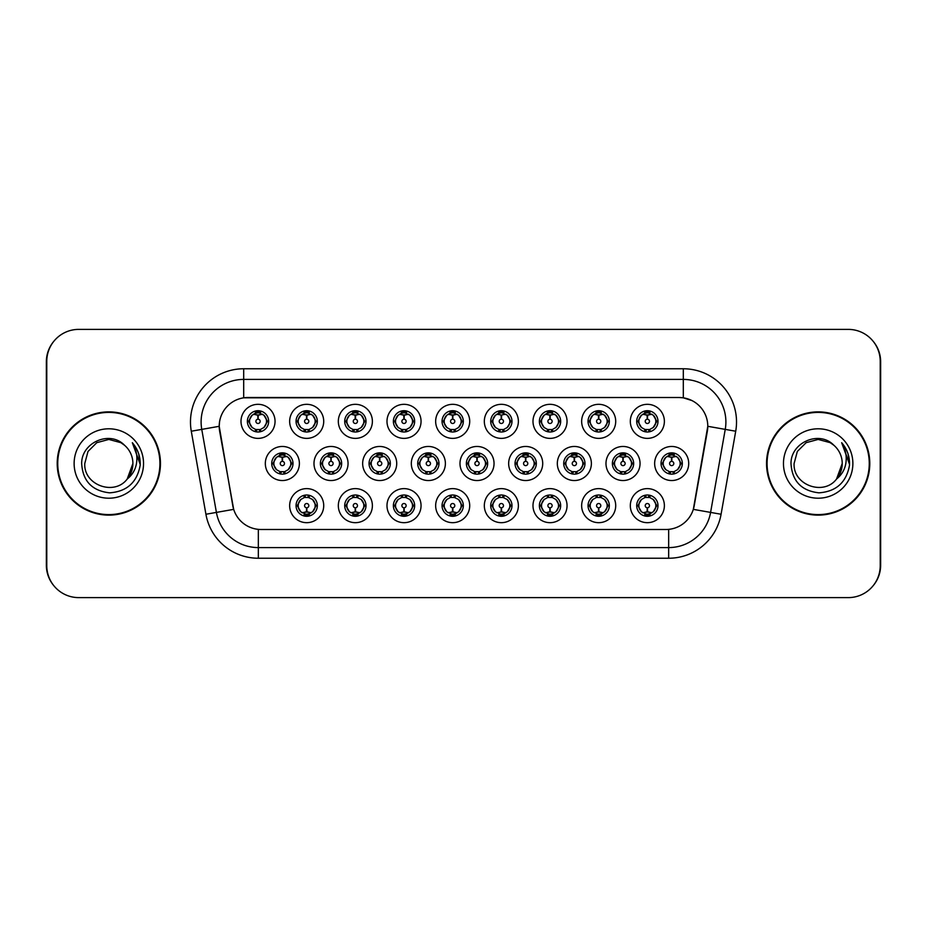 <?xml version="1.0" encoding="UTF-8"?>
<svg xmlns="http://www.w3.org/2000/svg" width="927" height="927" viewBox="0 0 927 927"><rect width="100%" height="100%" fill="white"/><g stroke="black" fill="none" stroke-linecap="round" stroke-linejoin="round"><path stroke-width="1.39" d="M323.72 505.655A17.034 17.034 0 0 1 306.686 522.677A17.034 17.034 0 0 1 289.653 505.655A17.034 17.034 0 0 1 306.686 488.622A17.034 17.034 0 0 1 323.72 505.655M296.049 505.655A10.649 10.649 0 0 0 306.686 516.293A10.649 10.649 0 0 0 317.335 505.655A10.649 10.649 0 0 0 306.686 495.006A10.649 10.649 0 0 0 296.049 505.655L297.196 505.655L300.823 511.831A8.517 8.517 0 0 1 300.823 499.479L297.196 505.655M469.711 505.655A17.034 17.034 0 0 1 452.689 522.677A17.034 17.034 0 0 1 435.655 505.655A17.034 17.034 0 0 1 452.689 488.622A17.034 17.034 0 0 1 469.711 505.655M442.04 505.655A10.649 10.649 0 0 0 452.689 516.293A10.649 10.649 0 0 0 463.326 505.655A10.649 10.649 0 0 0 452.689 495.006A10.649 10.649 0 0 0 442.04 505.655L443.199 505.655L446.826 511.831A8.517 8.517 0 0 1 446.826 499.479L443.199 505.655M518.378 505.655A17.034 17.034 0 0 1 501.356 522.677A17.034 17.034 0 0 1 484.323 505.655A17.034 17.034 0 0 1 501.356 488.622A17.034 17.034 0 0 1 518.378 505.655M490.707 505.655A10.649 10.649 0 0 0 501.356 516.293A10.649 10.649 0 0 0 511.994 505.655A10.649 10.649 0 0 0 501.356 495.006A10.649 10.649 0 0 0 490.707 505.655L491.855 505.655L495.493 511.831A8.517 8.517 0 0 1 495.493 499.479L491.855 505.655M567.046 505.655A17.034 17.034 0 0 1 550.012 522.677A17.034 17.034 0 0 1 532.99 505.655A17.034 17.034 0 0 1 550.012 488.622A17.034 17.034 0 0 1 567.046 505.655M539.375 505.655A10.649 10.649 0 0 0 550.012 516.293A10.649 10.649 0 0 0 560.661 505.655A10.649 10.649 0 0 0 550.012 495.006A10.649 10.649 0 0 0 539.375 505.655L540.522 505.655L544.149 511.831A8.517 8.517 0 0 1 544.149 499.479L540.522 505.655M421.055 505.655A17.034 17.034 0 0 1 404.021 522.677A17.034 17.034 0 0 1 386.988 505.655A17.034 17.034 0 0 1 404.021 488.622A17.034 17.034 0 0 1 421.055 505.655M393.372 505.655A10.649 10.649 0 0 0 404.021 516.293A10.649 10.649 0 0 0 414.659 505.655A10.649 10.649 0 0 0 404.021 495.006A10.649 10.649 0 0 0 393.372 505.655L394.531 505.655L398.158 511.831A8.517 8.517 0 0 1 398.158 499.479L394.531 505.655M372.387 505.655A17.034 17.034 0 0 1 355.354 522.677A17.034 17.034 0 0 1 338.32 505.655A17.034 17.034 0 0 1 355.354 488.622A17.034 17.034 0 0 1 372.387 505.655M344.705 505.655A10.649 10.649 0 0 0 355.354 516.293A10.649 10.649 0 0 0 366.003 505.655A10.649 10.649 0 0 0 355.354 495.006A10.649 10.649 0 0 0 344.705 505.655L345.864 505.655L349.491 511.831A8.517 8.517 0 0 1 349.491 499.479L345.864 505.655M615.713 505.655A17.034 17.034 0 0 1 598.68 522.677A17.034 17.034 0 0 1 581.646 505.655A17.034 17.034 0 0 1 598.68 488.622A17.034 17.034 0 0 1 615.713 505.655M588.042 505.655A10.649 10.649 0 0 0 598.68 516.293A10.649 10.649 0 0 0 609.329 505.655A10.649 10.649 0 0 0 598.68 495.006A10.649 10.649 0 0 0 588.042 505.655L589.19 505.655L592.817 511.831A8.517 8.517 0 0 1 592.817 499.479L589.19 505.655M664.381 505.655A17.034 17.034 0 0 1 647.347 522.677A17.034 17.034 0 0 1 630.314 505.655A17.034 17.034 0 0 1 647.347 488.622A17.034 17.034 0 0 1 664.381 505.655M636.698 505.655A10.649 10.649 0 0 0 647.347 516.293A10.649 10.649 0 0 0 657.996 505.655A10.649 10.649 0 0 0 647.347 495.006A10.649 10.649 0 0 0 636.698 505.655L637.857 505.655L641.484 511.831A8.517 8.517 0 0 1 641.484 499.479L637.857 505.655M299.386 463.5A17.034 17.034 0 0 1 282.353 480.534A17.034 17.034 0 0 1 265.319 463.5A17.034 17.034 0 0 1 282.353 446.466A17.034 17.034 0 0 1 299.386 463.5M271.715 463.5A10.649 10.649 0 0 0 282.353 474.149A10.649 10.649 0 0 0 293.002 463.5A10.649 10.649 0 0 0 282.353 452.851A10.649 10.649 0 0 0 271.715 463.5L272.862 463.512L276.489 469.676A8.517 8.517 0 0 1 276.501 457.312L272.862 463.512M348.054 463.5A17.034 17.034 0 0 1 331.02 480.534A17.034 17.034 0 0 1 313.986 463.5A17.034 17.034 0 0 1 331.02 446.466A17.034 17.034 0 0 1 348.054 463.5M320.371 463.5A10.649 10.649 0 0 0 331.02 474.149A10.649 10.649 0 0 0 341.669 463.5A10.649 10.649 0 0 0 331.02 452.851A10.649 10.649 0 0 0 320.371 463.5L321.53 463.512L325.157 469.676A8.517 8.517 0 0 1 325.168 457.312L321.53 463.512M494.045 463.5A17.034 17.034 0 0 1 477.023 480.534A17.034 17.034 0 0 1 459.989 463.5A17.034 17.034 0 0 1 477.023 446.466A17.034 17.034 0 0 1 494.045 463.5M466.374 463.5A10.649 10.649 0 0 0 477.023 474.149A10.649 10.649 0 0 0 487.66 463.5A10.649 10.649 0 0 0 477.023 452.851A10.649 10.649 0 0 0 466.374 463.5L467.532 463.512L471.159 469.676A8.517 8.517 0 0 1 471.171 457.312L467.532 463.512M396.721 463.5A17.034 17.034 0 0 1 379.688 480.534A17.034 17.034 0 0 1 362.654 463.5A17.034 17.034 0 0 1 379.688 446.466A17.034 17.034 0 0 1 396.721 463.5M369.039 463.5A10.649 10.649 0 0 0 379.688 474.149A10.649 10.649 0 0 0 390.337 463.5A10.649 10.649 0 0 0 379.688 452.851A10.649 10.649 0 0 0 369.039 463.5L370.197 463.512L373.824 469.676A8.517 8.517 0 0 1 373.836 457.312L370.197 463.512M445.389 463.5A17.034 17.034 0 0 1 428.355 480.534A17.034 17.034 0 0 1 411.321 463.5A17.034 17.034 0 0 1 428.355 446.466A17.034 17.034 0 0 1 445.389 463.5M417.706 463.5A10.649 10.649 0 0 0 428.355 474.149A10.649 10.649 0 0 0 438.992 463.5A10.649 10.649 0 0 0 428.355 452.851A10.649 10.649 0 0 0 417.706 463.5L418.865 463.512L422.492 469.676A8.517 8.517 0 0 1 422.503 457.312L418.865 463.512M640.047 463.5A17.034 17.034 0 0 1 623.014 480.534A17.034 17.034 0 0 1 605.98 463.5A17.034 17.034 0 0 1 623.014 446.466A17.034 17.034 0 0 1 640.047 463.5M612.376 463.5A10.649 10.649 0 0 0 623.014 474.149A10.649 10.649 0 0 0 633.662 463.5A10.649 10.649 0 0 0 623.014 452.851A10.649 10.649 0 0 0 612.376 463.5L613.523 463.512L617.15 469.676A8.517 8.517 0 0 1 617.162 457.312L613.523 463.512M591.38 463.5A17.034 17.034 0 0 1 574.346 480.534A17.034 17.034 0 0 1 557.324 463.5A17.034 17.034 0 0 1 574.346 446.466A17.034 17.034 0 0 1 591.38 463.5M563.709 463.5A10.649 10.649 0 0 0 574.346 474.149A10.649 10.649 0 0 0 584.995 463.5A10.649 10.649 0 0 0 574.346 452.851A10.649 10.649 0 0 0 563.709 463.5L564.856 463.512L568.483 469.676A8.517 8.517 0 0 1 568.494 457.312L564.856 463.512M542.712 463.5A17.034 17.034 0 0 1 525.679 480.534A17.034 17.034 0 0 1 508.656 463.5A17.034 17.034 0 0 1 525.679 446.466A17.034 17.034 0 0 1 542.712 463.5M515.041 463.5A10.649 10.649 0 0 0 525.679 474.149A10.649 10.649 0 0 0 536.327 463.5A10.649 10.649 0 0 0 525.679 452.851A10.649 10.649 0 0 0 515.041 463.5L516.188 463.512L519.827 469.676A8.517 8.517 0 0 1 519.838 457.312L516.188 463.512M688.715 463.5A17.034 17.034 0 0 1 671.681 480.534A17.034 17.034 0 0 1 654.647 463.5A17.034 17.034 0 0 1 671.681 446.466A17.034 17.034 0 0 1 688.715 463.5M661.032 463.5A10.649 10.649 0 0 0 671.681 474.149A10.649 10.649 0 0 0 682.33 463.5A10.649 10.649 0 0 0 671.681 452.851A10.649 10.649 0 0 0 661.032 463.5L662.191 463.512L665.818 469.676A8.517 8.517 0 0 1 665.829 457.312L662.191 463.512M615.713 421.345A17.034 17.034 0 0 1 598.68 438.378A17.034 17.034 0 0 1 581.646 421.345A17.034 17.034 0 0 1 598.68 404.323A17.034 17.034 0 0 1 615.713 421.345M588.042 421.345A10.649 10.649 0 0 0 598.68 431.994A10.649 10.649 0 0 0 609.329 421.345A10.649 10.649 0 0 0 598.68 410.707A10.649 10.649 0 0 0 588.042 421.345L589.19 421.368L592.817 427.521A8.517 8.517 0 0 1 592.828 415.157L589.19 421.368M567.046 421.345A17.034 17.034 0 0 1 550.012 438.378A17.034 17.034 0 0 1 532.99 421.345A17.034 17.034 0 0 1 550.012 404.323A17.034 17.034 0 0 1 567.046 421.345M539.375 421.345A10.649 10.649 0 0 0 550.012 431.994A10.649 10.649 0 0 0 560.661 421.345A10.649 10.649 0 0 0 550.012 410.707A10.649 10.649 0 0 0 539.375 421.345L540.522 421.368L544.149 427.521A8.517 8.517 0 0 1 544.172 415.157L540.522 421.368M518.378 421.345A17.034 17.034 0 0 1 501.356 438.378A17.034 17.034 0 0 1 484.323 421.345A17.034 17.034 0 0 1 501.356 404.323A17.034 17.034 0 0 1 518.378 421.345M490.707 421.345A10.649 10.649 0 0 0 501.356 431.994A10.649 10.649 0 0 0 511.994 421.345A10.649 10.649 0 0 0 501.356 410.707A10.649 10.649 0 0 0 490.707 421.345L491.855 421.368L495.493 427.521A8.517 8.517 0 0 1 495.505 415.157L491.855 421.368M469.711 421.345A17.034 17.034 0 0 1 452.689 438.378A17.034 17.034 0 0 1 435.655 421.345A17.034 17.034 0 0 1 452.689 404.323A17.034 17.034 0 0 1 469.711 421.345M442.04 421.345A10.649 10.649 0 0 0 452.689 431.994A10.649 10.649 0 0 0 463.326 421.345A10.649 10.649 0 0 0 452.689 410.707A10.649 10.649 0 0 0 442.04 421.345L443.199 421.368L446.826 427.521A8.517 8.517 0 0 1 446.837 415.157L443.199 421.368M421.055 421.345A17.034 17.034 0 0 1 404.021 438.378A17.034 17.034 0 0 1 386.988 421.345A17.034 17.034 0 0 1 404.021 404.323A17.034 17.034 0 0 1 421.055 421.345M393.372 421.345A10.649 10.649 0 0 0 404.021 431.994A10.649 10.649 0 0 0 414.659 421.345A10.649 10.649 0 0 0 404.021 410.707A10.649 10.649 0 0 0 393.372 421.345L394.531 421.368L398.158 427.521A8.517 8.517 0 0 1 398.17 415.157L394.531 421.368M372.387 421.345A17.034 17.034 0 0 1 355.354 438.378A17.034 17.034 0 0 1 338.32 421.345A17.034 17.034 0 0 1 355.354 404.323A17.034 17.034 0 0 1 372.387 421.345M344.705 421.345A10.649 10.649 0 0 0 355.354 431.994A10.649 10.649 0 0 0 366.003 421.345A10.649 10.649 0 0 0 355.354 410.707A10.649 10.649 0 0 0 344.705 421.345L345.864 421.368L349.491 427.521A8.517 8.517 0 0 1 349.502 415.157L345.864 421.368M323.72 421.345A17.034 17.034 0 0 1 306.686 438.378A17.034 17.034 0 0 1 289.653 421.345A17.034 17.034 0 0 1 306.686 404.323A17.034 17.034 0 0 1 323.72 421.345M296.049 421.345A10.649 10.649 0 0 0 306.686 431.994A10.649 10.649 0 0 0 317.335 421.345A10.649 10.649 0 0 0 306.686 410.707A10.649 10.649 0 0 0 296.049 421.345L297.196 421.368L300.823 427.521A8.517 8.517 0 0 1 300.835 415.157L297.196 421.368M275.052 421.345A17.034 17.034 0 0 1 258.019 438.378A17.034 17.034 0 0 1 240.997 421.345A17.034 17.034 0 0 1 258.019 404.323A17.034 17.034 0 0 1 275.052 421.345M247.382 421.345A10.649 10.649 0 0 0 258.019 431.994A10.649 10.649 0 0 0 268.668 421.345A10.649 10.649 0 0 0 258.019 410.707A10.649 10.649 0 0 0 247.382 421.345L248.529 421.368L252.156 427.521A8.517 8.517 0 0 1 252.167 415.157L248.529 421.368M664.381 421.345A17.034 17.034 0 0 1 647.347 438.378A17.034 17.034 0 0 1 630.314 421.345A17.034 17.034 0 0 1 647.347 404.323A17.034 17.034 0 0 1 664.381 421.345M636.698 421.345A10.649 10.649 0 0 0 647.347 431.994A10.649 10.649 0 0 0 657.996 421.345A10.649 10.649 0 0 0 647.347 410.707A10.649 10.649 0 0 0 636.698 421.345L637.857 421.368L641.484 427.521A8.517 8.517 0 0 1 641.496 415.157L637.857 421.368M205.921 514.253L191.286 431.229A53.221 53.221 0 0 1 243.697 368.761L683.303 368.761A53.221 53.221 0 0 1 735.714 431.229L721.079 514.253A53.221 53.221 0 0 1 668.668 558.239L258.332 558.239A53.221 53.221 0 0 1 205.921 514.253L233.674 509.363L219.653 431.24A28.737 28.737 0 0 1 247.949 397.509L679.051 397.509A28.737 28.737 0 0 1 707.347 431.24L694.207 505.748A28.737 28.737 0 0 1 665.91 529.491L261.09 529.491A28.737 28.737 0 0 1 232.793 505.748L219.212 426.304L201.762 429.386A42.572 42.572 0 0 1 243.697 379.41L683.303 379.41A42.572 42.572 0 0 1 725.238 429.386L710.592 512.411A42.572 42.572 0 0 1 668.668 547.59L258.332 547.59A42.572 42.572 0 0 1 216.408 512.411L201.762 429.386A42.572 42.572 0 0 1 201.113 421.982M57.207 463.5A51.622 51.622 0 0 0 108.83 515.122A51.622 51.622 0 0 0 160.452 463.5A51.622 51.622 0 0 0 108.83 411.878A51.622 51.622 0 0 0 57.207 463.5M766.548 463.5A51.622 51.622 0 0 0 818.17 515.122A51.622 51.622 0 0 0 869.793 463.5A51.622 51.622 0 0 0 818.17 411.878A51.622 51.622 0 0 0 766.548 463.5M243.697 368.761L243.697 397.822L679.051 397.509L683.303 397.822L691.971 400.568M219.212 426.246L219.525 421.982M665.91 529.491L261.09 529.491M735.714 431.229L707.788 426.304L693.326 509.363L721.079 514.253M694.207 505.748L694.033 506.652M232.967 506.652L232.793 505.748M880.221 361.31A31.935 31.935 0 0 0 848.286 329.386L78.714 329.386A31.935 31.935 0 0 0 46.779 361.31L46.779 565.69A31.935 31.935 0 0 0 78.714 597.614L848.286 597.614A31.935 31.935 0 0 0 880.221 565.69L880.221 361.31M53.557 341.634A31.935 31.935 0 0 0 46.35 361.843L46.35 565.157A31.935 31.935 0 0 0 53.557 585.366M873.443 585.366A31.935 31.935 0 0 0 880.65 565.157L880.65 361.843A31.935 31.935 0 0 0 873.443 341.634M646.374 414.844L647.069 414.972L647.255 419.224A2.121 2.121 180 0 0 645.227 421.403A2.121 2.121 180 0 0 647.347 423.477A2.121 2.121 180 0 0 649.479 421.403A2.121 2.121 180 0 0 647.44 419.224L647.625 414.972L648.332 414.844M651.971 414.207L647.614 415.18M655.864 421.345A8.517 8.517 0 0 1 653.211 427.521L656.837 421.345L653.211 415.169A8.517 8.517 0 0 1 655.864 421.345M647.811 410.719L647.718 412.839L649.526 413.118A8.517 8.517 0 0 1 649.584 413.129L650.464 411.171M643.802 413.604L646.976 412.839L646.942 412.052M646.884 410.719L646.976 412.839M649.445 410.916L648.251 412.886L649.178 410.858L648.251 412.886L653.211 415.169C656.71 419.294 656.71 423.407 653.211 427.521L649.584 429.56L644.856 429.491M649.445 431.785L648.552 429.78L649.584 429.56L650.464 431.53M648.552 429.78L649.178 431.831L648.552 429.78M645.25 431.785L646.443 429.815L645.516 431.831L646.443 429.815L645.111 429.56L644.23 431.53M645.25 410.916L646.154 412.921L641.484 415.169C637.985 419.282 637.985 423.407 641.484 427.521L645.111 429.56M646.154 412.921L645.516 410.858L646.154 412.921M647.081 415.18L642.724 414.207M670.696 456.999L671.403 457.115L671.588 461.379A2.121 2.121 180 0 0 669.561 463.546A2.121 2.121 180 0 0 671.681 465.632A2.121 2.121 180 0 0 673.802 463.546A2.121 2.121 180 0 0 671.774 461.379L671.959 457.115L672.666 456.999M676.304 456.351L671.948 457.335M680.198 463.5A8.517 8.517 0 0 1 677.544 469.676L681.171 463.5L677.544 457.324A8.517 8.517 0 0 1 680.198 463.5M672.145 452.863L672.052 454.995L673.848 455.261A8.517 8.517 0 0 1 673.917 455.284L674.798 453.326M668.135 455.76L671.31 454.995L671.275 454.195M671.218 452.863L671.31 454.995M673.778 453.06L672.585 455.03L673.512 453.013L672.585 455.03L677.544 457.324C681.044 461.449 681.044 465.563 677.544 469.676L673.917 471.716L669.19 471.646M673.778 473.94L672.875 471.936L673.917 471.716L674.798 473.674M672.875 471.936L673.512 473.987L672.875 471.936M669.584 473.94L670.777 471.97L669.85 473.987L670.777 471.97L669.445 471.716L668.564 473.674M669.584 453.06L670.488 455.064L665.818 457.324C662.318 461.437 662.318 465.551 665.818 469.676L669.445 471.716M670.488 455.064L669.85 453.013L670.488 455.064M671.415 457.335L667.058 456.351M648.332 512.156L647.625 512.028L647.44 507.776A2.121 2.121 -0 0 0 649.479 505.597A2.121 2.121 -0 0 0 647.347 503.523A2.121 2.121 -0 0 0 645.227 505.597A2.121 2.121 -0 0 0 647.255 507.776L647.069 512.028L646.374 512.156M642.724 512.793L647.081 511.82M649.445 516.084L648.552 514.079L653.211 511.831C656.71 507.718 656.71 503.593 653.211 499.479A8.517 8.517 0 0 1 653.199 511.843L656.837 505.632L653.211 499.479L649.584 497.44L650.464 495.47M646.884 516.281L646.976 514.161L645.18 513.882A8.517 8.517 0 0 1 645.111 513.871L644.23 515.829M650.893 513.396L647.718 514.161L647.753 514.948M647.811 516.281L647.718 514.161M645.25 516.084L646.443 514.114L645.516 516.142L646.443 514.114L641.484 511.831C637.985 507.706 637.985 503.593 641.484 499.479L645.111 497.44L644.23 495.47M645.25 495.215L646.154 497.22L645.111 497.44M646.154 497.22L645.516 495.169L646.154 497.22M645.076 497.44L649.839 497.509M649.445 495.215L648.251 497.185L649.178 495.169L648.251 497.185L649.584 497.44M648.552 514.079L649.178 516.142L648.552 514.079M647.614 511.82L651.971 512.793M159.919 463.5A51.089 51.089 0 0 0 108.83 412.411A51.089 51.089 0 0 0 57.741 463.5A51.089 51.089 0 0 0 108.83 514.589A51.089 51.089 0 0 0 159.919 463.5M124.6 445.319C109.826 429.838 81.402 442.596 81.669 463.5C82.746 481.067 92.063 490.846 109.606 492.84C126.883 491.577 137.069 482.399 140.162 465.308L140.209 463.5C140.128 455.609 137.497 448.68 132.329 442.712C136.257 449.155 137.648 456.084 136.478 463.5C135.365 469.815 132.294 474.96 127.277 478.958C114.496 496.223 83.523 485.18 84.774 463.5L87.995 451.472L96.802 442.666L108.83 439.433L120.858 442.666L124.6 445.319A24.067 24.067 0 0 1 132.897 463.5L127.277 478.958A24.067 24.067 0 0 0 132.897 463.5L127.208 479.039M74.125 463.5A34.705 34.705 0 0 0 108.83 498.205A34.705 34.705 0 0 0 143.534 463.5A34.705 34.705 0 0 0 108.83 428.795A34.705 34.705 0 0 0 74.125 463.5M132.329 442.712L140.197 464.415L138.737 453.998L140.197 464.415L138.737 453.998L140.197 464.415L132.573 442.979M138.737 453.998L140.209 463.5M869.259 463.5A51.089 51.089 0 0 0 818.17 412.411A51.089 51.089 0 0 0 767.081 463.5A51.089 51.089 0 0 0 818.17 514.589A51.089 51.089 0 0 0 869.259 463.5M833.929 445.319C819.167 429.838 790.731 442.596 790.998 463.5C792.087 481.067 801.403 490.846 818.947 492.84C836.212 491.577 846.397 482.399 849.491 465.308L849.549 463.5C849.456 455.609 846.838 448.68 841.67 442.712C845.598 449.155 846.977 456.084 845.818 463.5C844.694 469.815 841.623 474.96 836.606 478.958C823.836 496.223 792.852 485.18 794.103 463.5L797.324 451.472L806.142 442.666L818.17 439.433L830.198 442.666L833.929 445.319A24.067 24.067 0 0 1 842.226 463.5L836.606 478.958A24.067 24.067 0 0 0 842.226 463.5L836.548 479.039M783.466 463.5A34.705 34.705 0 0 0 818.17 498.205A34.705 34.705 0 0 0 852.875 463.5A34.705 34.705 0 0 0 818.17 428.795A34.705 34.705 0 0 0 783.466 463.5M841.67 442.712L849.538 464.415L848.078 453.998L849.538 464.415L848.078 453.998L849.538 464.415L841.901 442.979L849.538 464.415L848.078 453.998M841.901 442.979L849.538 464.415L842.133 443.245M597.706 414.844L598.402 414.972L598.587 419.224A2.121 2.121 180 0 0 596.559 421.403A2.121 2.121 180 0 0 598.68 423.477A2.121 2.121 180 0 0 600.812 421.403A2.121 2.121 180 0 0 598.772 419.224L598.958 414.972L599.665 414.844M603.315 414.207L598.946 415.18A6.176 6.176 0 0 1 598.958 415.18M607.197 421.345A8.517 8.517 0 0 1 604.543 427.521L608.17 421.345L604.543 415.169A8.517 8.517 0 0 1 607.197 421.345M599.143 410.719L599.051 412.839L600.858 413.118A8.517 8.517 0 0 1 600.916 413.129L601.797 411.171M595.134 413.604L598.309 412.839L598.274 412.052M598.216 410.719L598.309 412.839M600.777 410.916L599.584 412.886L604.543 415.169C608.042 419.294 608.042 423.407 604.543 427.521L600.916 429.56L596.188 429.491M600.777 431.785L599.885 429.78L600.916 429.56L601.797 431.53M599.885 429.78L600.511 431.831L599.885 429.78M596.594 431.785L597.788 429.815L596.443 429.56L595.574 431.53M596.594 410.916L597.486 412.921L592.817 415.169C589.317 419.282 589.317 423.407 592.817 427.521L596.443 429.56M597.486 412.921L596.849 410.858L597.486 412.921M598.413 415.18L594.056 414.207M549.039 414.844L549.734 414.972L549.92 419.224A2.121 2.121 180 0 0 547.892 421.403A2.121 2.121 180 0 0 550.012 423.477A2.121 2.121 180 0 0 552.144 421.403A2.121 2.121 180 0 0 550.105 419.224L550.29 414.972L550.997 414.844M554.647 414.207L550.29 415.18M558.529 421.345A8.517 8.517 0 0 1 555.876 427.521L559.514 421.345L555.876 415.169A8.517 8.517 0 0 1 558.529 421.345M550.476 410.719L550.383 412.839L552.191 413.118A8.517 8.517 0 0 1 552.249 413.129L553.129 411.171M546.466 413.604L549.641 412.839L549.607 412.052M549.549 410.719L549.641 412.839M552.11 410.916L550.916 412.886L555.876 415.169C559.387 419.294 559.387 423.407 555.876 427.521L552.249 429.56L547.533 429.491M552.11 431.785L551.217 429.78L552.249 429.56L553.129 431.53M551.217 429.78L551.855 431.831L551.217 429.78M547.927 431.785L549.12 429.815L547.776 429.56L546.907 431.53M547.927 410.916L548.819 412.921L544.149 415.169C540.65 419.282 540.65 423.407 544.149 427.521L547.776 429.56M548.819 412.921L548.181 410.858L548.819 412.921M549.746 415.18L545.389 414.207M500.371 414.844L501.067 414.972A6.385 6.385 0 0 1 501.078 414.972L501.078 415.18M505.98 414.207L502.33 414.844M509.862 421.345A8.517 8.517 0 0 1 507.22 427.521L510.847 421.345L507.22 415.169A8.517 8.517 0 0 1 509.862 421.345M501.82 410.719L501.727 412.839L503.523 413.118A8.517 8.517 0 0 1 503.593 413.129L504.462 411.171M496.721 414.207L501.067 414.972L501.264 419.224A2.121 2.121 180 0 0 499.224 421.403A2.121 2.121 180 0 0 501.356 423.477A2.121 2.121 180 0 0 503.477 421.403A2.121 2.121 180 0 0 501.449 419.224L501.623 415.18M497.799 413.604L500.974 412.839L500.951 412.052M500.881 410.719L500.974 412.839M503.442 410.916L502.249 412.886L507.22 415.169C510.719 419.294 510.719 423.407 507.22 427.521L503.593 429.56L504.462 431.53M503.442 431.785L502.55 429.78L503.593 429.56M502.55 429.78L503.187 431.831L502.55 429.78M503.628 429.56L498.865 429.491M499.259 431.785L500.453 429.815L499.12 429.56L498.239 431.53M499.259 410.916L500.151 412.921L495.493 415.169C491.982 419.282 491.982 423.407 495.493 427.521L499.12 429.56M500.151 412.921L499.514 410.858L500.151 412.921M451.704 414.844L452.411 414.972L452.596 419.224A2.121 2.121 180 0 0 450.557 421.403A2.121 2.121 180 0 0 452.689 423.477A2.121 2.121 180 0 0 454.809 421.403A2.121 2.121 180 0 0 452.782 419.224L452.967 414.972L453.662 414.844M457.312 414.207L452.955 415.18M461.206 421.345A8.517 8.517 0 0 1 458.552 427.521L462.179 421.345L458.552 415.169A8.517 8.517 0 0 1 461.206 421.345M453.152 410.719L453.06 412.839L454.856 413.118A8.517 8.517 0 0 1 454.925 413.129L455.794 411.171M449.132 413.604L452.318 412.839L452.283 412.052M452.225 410.719L452.318 412.839M454.775 410.916L453.581 412.886L458.552 415.169C462.052 419.294 462.052 423.407 458.552 427.521L454.925 429.56L455.794 431.53M454.775 431.785L453.882 429.78L454.925 429.56M453.882 429.78L454.52 431.831L453.882 429.78M454.96 429.56L450.198 429.491M450.592 431.785L451.785 429.815L450.452 429.56L449.572 431.53M450.592 410.916L451.484 412.921L446.826 415.169C443.326 419.282 443.326 423.407 446.826 427.521L450.452 429.56M451.484 412.921L450.858 410.858L451.484 412.921M452.411 415.18L448.054 414.207M599.665 512.156L598.958 512.028L598.772 507.776A2.121 2.121 -0 0 0 600.812 505.597A2.121 2.121 -0 0 0 598.68 503.523A2.121 2.121 -0 0 0 596.559 505.597A2.121 2.121 -0 0 0 598.587 507.776L598.402 512.028L597.706 512.156M594.056 512.793L598.413 511.82M600.777 516.084L599.885 514.079L604.543 511.831C608.042 507.718 608.042 503.593 604.543 499.479A8.517 8.517 0 0 1 604.531 511.843L608.17 505.632L604.543 499.479L600.916 497.44L601.797 495.47M598.216 516.281L598.309 514.161L596.513 513.882A8.517 8.517 0 0 1 596.443 513.871L595.574 515.829M602.237 513.396L599.051 514.161L599.085 514.948M599.143 516.281L599.051 514.161M596.594 516.084L597.788 514.114L592.817 511.831C589.317 507.706 589.317 503.593 592.817 499.479L596.443 497.44L595.574 495.47M596.594 495.215L597.486 497.22L596.443 497.44M597.486 497.22L596.849 495.169L597.486 497.22M596.409 497.44L601.171 497.509M600.777 495.215L599.584 497.185L600.916 497.44M599.885 514.079L600.511 516.142L599.885 514.079M598.958 511.82A6.176 6.176 0 0 1 598.946 511.82L603.315 512.793M550.997 512.156L550.29 512.028L550.105 507.776A2.121 2.121 -0 0 0 552.144 505.597A2.121 2.121 -0 0 0 550.012 503.523A2.121 2.121 -0 0 0 547.892 505.597A2.121 2.121 -0 0 0 549.92 507.776L549.734 512.028L549.039 512.156M545.389 512.793L549.746 511.82M552.11 516.084L551.217 514.079L555.876 511.831C559.387 507.718 559.387 503.593 555.876 499.479A8.517 8.517 0 0 1 555.864 511.843L559.514 505.632L555.876 499.479L552.249 497.44L553.129 495.47M549.549 516.281L549.641 514.161L547.845 513.882A8.517 8.517 0 0 1 547.776 513.871L546.907 515.829M553.57 513.396L550.383 514.161L550.418 514.948M550.476 516.281L550.383 514.161M547.927 516.084L549.12 514.114L544.149 511.831C540.65 507.706 540.65 503.593 544.149 499.479L547.776 497.44L546.907 495.47M547.927 495.215L548.819 497.22L547.776 497.44M548.819 497.22L548.181 495.169L548.819 497.22M547.741 497.44L552.504 497.509M552.11 495.215L550.916 497.185L552.249 497.44M551.217 514.079L551.855 516.142L551.217 514.079M550.29 511.82L554.647 512.793M502.33 512.156L501.634 512.028L501.449 507.776A2.121 2.121 -0 0 0 503.477 505.597A2.121 2.121 -0 0 0 501.356 503.523A2.121 2.121 -0 0 0 499.224 505.597A2.121 2.121 -0 0 0 501.264 507.776L501.078 512.028L500.371 512.156M496.721 512.793L501.067 512.028A6.385 6.385 0 0 0 501.078 512.028L501.078 511.82M503.442 495.215L502.55 497.22L507.22 499.479C510.719 503.593 510.719 507.718 507.22 511.831L510.847 505.632L507.22 499.479A8.517 8.517 0 0 1 507.196 511.843A8.517 8.517 0 0 0 509.862 505.655M500.881 516.281L500.986 514.161L499.178 513.882A8.517 8.517 0 0 1 499.12 513.871L498.239 515.829M504.902 513.396L501.727 514.161L501.762 514.948M501.82 516.281L501.727 514.161M499.259 516.084L500.453 514.114L495.493 511.831C491.982 507.706 491.982 503.593 495.493 499.479L499.12 497.44L498.239 495.47M499.259 495.215L500.151 497.22L499.12 497.44M500.151 497.22L499.514 495.169L500.151 497.22M499.074 497.44L503.836 497.509M502.55 497.22L503.187 495.169L502.55 497.22M503.442 516.084L502.55 514.079L507.22 511.831M502.55 514.079L503.187 516.142L502.55 514.079M501.623 511.82L505.98 512.793M453.662 512.156L452.967 512.028L452.782 507.776A2.121 2.121 -0 0 0 454.809 505.597A2.121 2.121 -0 0 0 452.689 503.523A2.121 2.121 -0 0 0 450.557 505.597A2.121 2.121 -0 0 0 452.596 507.776L452.411 512.028L451.704 512.156M448.054 512.793L452.411 511.82M454.775 495.215L453.882 497.22L458.552 499.479C462.052 503.593 462.052 507.718 458.552 511.831L462.179 505.632L458.552 499.479A8.517 8.517 0 0 1 458.541 511.843A8.517 8.517 0 0 0 461.206 505.655M452.225 516.281L452.318 514.161L450.51 513.882A8.517 8.517 0 0 1 450.452 513.871L449.572 515.829M456.235 513.396L453.06 514.161L453.094 514.948M453.152 516.281L453.06 514.161M450.592 516.084L451.785 514.114L446.826 511.831C443.326 507.706 443.326 503.593 446.826 499.479L450.452 497.44L449.572 495.47M450.592 495.215L451.484 497.22L450.452 497.44M451.484 497.22L450.858 495.169L451.484 497.22M450.418 497.44L455.18 497.509M453.882 497.22L454.52 495.169L453.882 497.22M454.775 516.084L453.882 514.079L458.552 511.831M453.882 514.079L454.52 516.142L453.882 514.079M452.955 511.82L457.312 512.793M622.04 456.999L622.735 457.115L622.921 461.379A2.121 2.121 180 0 0 620.893 463.546A2.121 2.121 180 0 0 623.014 465.632A2.121 2.121 180 0 0 625.146 463.546A2.121 2.121 180 0 0 623.106 461.379L623.292 457.115L623.998 456.999M627.649 456.351L623.28 457.335M631.53 463.5A8.517 8.517 0 0 1 628.877 469.676L632.504 463.5L628.877 457.324A8.517 8.517 0 0 1 631.53 463.5M623.477 452.863L623.384 454.995L625.192 455.261A8.517 8.517 0 0 1 625.25 455.284L626.131 453.326M619.468 455.76L622.643 454.995L622.608 454.195M622.55 452.863L622.643 454.995M625.111 453.06L623.917 455.03L628.877 457.324C632.376 461.449 632.376 465.563 628.877 469.676L625.25 471.716L620.522 471.646M625.111 473.94L624.219 471.936L625.25 471.716L626.131 473.674M624.219 471.936L624.844 473.987L624.219 471.936M620.916 473.94L622.11 471.97L621.183 473.987L622.11 471.97L620.777 471.716L619.896 473.674M620.916 453.06L621.82 455.064L617.15 457.324C613.651 461.437 613.651 465.551 617.15 469.676L620.777 471.716M621.82 455.064L621.183 453.013L621.82 455.064M622.747 457.335L618.39 456.351M573.373 456.999L574.068 457.115L574.253 461.379A2.121 2.121 180 0 0 572.226 463.546A2.121 2.121 180 0 0 574.346 465.632A2.121 2.121 180 0 0 576.478 463.546A2.121 2.121 180 0 0 574.439 461.379L574.624 457.115L575.331 456.999M578.981 456.351L574.624 457.335M582.863 463.5A8.517 8.517 0 0 1 580.209 469.676L583.836 463.5L580.209 457.324A8.517 8.517 0 0 1 582.863 463.5M574.81 452.863L574.717 454.995L576.524 455.261A8.517 8.517 0 0 1 576.582 455.284L577.463 453.326M570.8 455.76L573.975 454.995L573.94 454.195M573.883 452.863L573.975 454.995M576.443 453.06L575.25 455.03L580.209 457.324C583.709 461.449 583.709 465.563 580.209 469.676L576.582 471.716L571.855 471.646M576.443 473.94L575.551 471.936L576.582 471.716L577.463 473.674M575.551 471.936L576.188 473.987L575.551 471.936M572.26 473.94L573.454 471.97L572.11 471.716L571.241 473.674M572.26 453.06L573.153 455.064L568.483 457.324C564.983 461.437 564.983 465.551 568.483 469.676L572.11 471.716M573.153 455.064L572.515 453.013L573.153 455.064M574.08 457.335L569.723 456.351M524.705 456.999L525.4 457.115L525.586 461.379A2.121 2.121 180 0 0 523.558 463.546A2.121 2.121 180 0 0 525.679 465.632A2.121 2.121 180 0 0 527.811 463.546A2.121 2.121 180 0 0 525.771 461.379L525.968 457.115L526.663 456.999M530.314 456.351L525.957 457.335M534.195 463.5A8.517 8.517 0 0 1 531.542 469.676L535.18 463.5L531.542 457.324A8.517 8.517 0 0 1 534.195 463.5M526.154 452.863L526.061 454.995L527.857 455.261A8.517 8.517 0 0 1 527.927 455.284L528.796 453.326M522.133 455.76L525.308 454.995L525.273 454.195M525.215 452.863L525.308 454.995M527.776 453.06L526.582 455.03L531.542 457.324C535.053 461.449 535.053 465.563 531.542 469.676L527.927 471.716L528.796 473.674M527.776 473.94L526.884 471.936L527.927 471.716M526.884 471.936L527.521 473.987L526.884 471.936M527.961 471.704L523.199 471.646M523.593 473.94L524.786 471.97L523.442 471.716L522.573 473.674M523.593 453.06L524.485 455.064L519.815 457.324C516.316 461.437 516.316 465.551 519.827 469.676L523.442 471.716M524.485 455.064L523.848 453.013L524.485 455.064M525.412 457.335L521.055 456.351M476.038 456.999L476.745 457.115L476.93 461.379A2.121 2.121 180 0 0 474.891 463.546A2.121 2.121 180 0 0 477.023 465.632A2.121 2.121 180 0 0 479.143 463.546A2.121 2.121 180 0 0 477.115 461.379L477.301 457.115L477.996 456.999M481.646 456.351L477.289 457.335M485.539 463.5A8.517 8.517 0 0 1 482.886 469.676L486.513 463.5L482.886 457.324A8.517 8.517 0 0 1 485.539 463.5M477.486 452.863L477.393 454.995L479.189 455.261A8.517 8.517 0 0 1 479.259 455.284L480.128 453.326M473.465 455.76L476.652 454.995L476.617 454.195M476.559 452.863L476.652 454.995M479.108 453.06L477.915 455.03L482.886 457.324C486.385 461.449 486.385 465.563 482.886 469.676L479.259 471.716L480.128 473.674M479.108 473.94L478.216 471.936L479.259 471.716M478.216 471.936L478.853 473.987L478.216 471.936M479.294 471.704L474.531 471.646M474.925 473.94L476.119 471.97L474.786 471.716L473.906 473.674M474.925 453.06L475.818 455.064L471.159 457.324C467.648 461.437 467.648 465.551 471.159 469.676L474.786 471.716M475.818 455.064L475.18 453.013L475.818 455.064M476.745 457.335L472.388 456.351M403.036 414.844L403.743 414.972L403.929 419.224A2.121 2.121 180 0 0 401.889 421.403A2.121 2.121 180 0 0 404.021 423.477A2.121 2.121 180 0 0 406.142 421.403A2.121 2.121 180 0 0 404.114 419.224L404.299 414.972L404.995 414.844M408.645 414.207L404.288 415.18M412.538 421.345A8.517 8.517 0 0 1 409.885 427.521L413.512 421.345L409.885 415.169A8.517 8.517 0 0 1 412.538 421.345M404.485 410.719L404.392 412.839L406.188 413.118A8.517 8.517 0 0 1 406.258 413.129L407.138 411.171M400.476 413.604L403.651 412.839L403.616 412.052M403.558 410.719L403.651 412.839M406.119 410.916L404.925 412.886L405.852 410.858L404.925 412.886L409.885 415.169C413.384 419.294 413.384 423.407 409.885 427.521L406.258 429.56L407.138 431.53M406.119 431.785L405.215 429.78L406.258 429.56M405.215 429.78L405.852 431.831L405.215 429.78M406.293 429.56L401.53 429.491M401.924 431.785L403.118 429.815L401.785 429.56L400.904 431.53M401.924 410.916L402.816 412.921L398.158 415.169C394.659 419.282 394.659 423.407 398.158 427.521L401.785 429.56M402.816 412.921L402.191 410.858L402.816 412.921M403.755 415.18L399.398 414.207M354.369 414.844L355.076 414.972L355.261 419.224A2.121 2.121 180 0 0 353.233 421.403A2.121 2.121 180 0 0 355.354 423.477A2.121 2.121 180 0 0 357.474 421.403A2.121 2.121 180 0 0 355.447 419.224L355.632 414.972L356.339 414.844M359.977 414.207L355.62 415.18M363.871 421.345A8.517 8.517 0 0 1 361.217 427.521L364.844 421.345L361.217 415.169A8.517 8.517 0 0 1 363.871 421.345M355.817 410.719L355.725 412.839L357.521 413.118A8.517 8.517 0 0 1 357.59 413.129L358.471 411.171M351.808 413.604L354.983 412.839L354.948 412.052M354.89 410.719L354.983 412.839M357.451 410.916L356.258 412.886L357.185 410.858L356.258 412.886L361.217 415.169C364.717 419.294 364.717 423.407 361.217 427.521L357.59 429.56L358.471 431.53M357.451 431.785L356.547 429.78L357.59 429.56M356.547 429.78L357.185 431.831L356.547 429.78M357.625 429.56L352.863 429.491M353.257 431.785L354.45 429.815L353.523 431.831L354.45 429.815L353.117 429.56L352.237 431.53M353.257 410.916L354.16 412.921L349.491 415.169C345.991 419.282 345.991 423.407 349.491 427.521L353.117 429.56M354.16 412.921L353.523 410.858L354.16 412.921M355.087 415.18L350.73 414.207M305.713 414.844L306.408 414.972L306.594 419.224A2.121 2.121 180 0 0 304.566 421.403A2.121 2.121 180 0 0 306.686 423.477A2.121 2.121 180 0 0 308.818 421.403A2.121 2.121 180 0 0 306.779 419.224L306.964 414.972L307.671 414.844M311.321 414.207L306.953 415.18M315.203 421.345A8.517 8.517 0 0 1 312.55 427.521L316.177 421.345L312.55 415.169A8.517 8.517 0 0 1 315.203 421.345M307.15 410.719L307.057 412.839L308.865 413.118A8.517 8.517 0 0 1 308.923 413.129L309.803 411.171M303.141 413.604L306.316 412.839L306.281 412.052M306.223 410.719L306.316 412.839M308.784 410.916L307.59 412.886L312.55 415.169C316.049 419.294 316.049 423.407 312.55 427.521L308.923 429.56L309.803 431.53M308.784 431.785L307.891 429.78L308.923 429.56M307.891 429.78L308.517 431.831L307.891 429.78M308.958 429.56L304.195 429.491M304.589 431.785L305.783 429.815L304.856 431.831L305.783 429.815L304.45 429.56L303.569 431.53M304.589 410.916L305.493 412.921L300.823 415.169C297.324 419.282 297.324 423.407 300.823 427.521L304.45 429.56M305.493 412.921L304.856 410.858L305.493 412.921M306.42 415.18L302.063 414.207M257.046 414.844L257.741 414.972L257.926 419.224A2.121 2.121 180 0 0 255.898 421.403A2.121 2.121 180 0 0 258.019 423.477A2.121 2.121 180 0 0 260.151 421.403A2.121 2.121 180 0 0 258.112 419.224L258.297 414.972L259.004 414.844M262.654 414.207L258.297 415.18M266.536 421.345A8.517 8.517 0 0 1 263.882 427.521L267.509 421.345L263.882 415.169A8.517 8.517 0 0 1 266.536 421.345M258.482 410.719L258.39 412.839L260.197 413.118A8.517 8.517 0 0 1 260.255 413.129L261.136 411.171M254.473 413.604L257.648 412.839L257.613 412.052M257.555 410.719L257.648 412.839M260.116 410.916L258.923 412.886L263.882 415.169C267.382 419.294 267.382 423.407 263.882 427.521L260.255 429.56L261.136 431.53M260.116 431.785L259.224 429.78L260.255 429.56M259.224 429.78L259.861 431.831L259.224 429.78M260.29 429.56L255.528 429.491M255.933 431.785L257.127 429.815L255.782 429.56L254.913 431.53M255.933 410.916L256.825 412.921L252.156 415.169C248.656 419.282 248.656 423.407 252.156 427.521L255.782 429.56M256.825 412.921L256.188 410.858L256.825 412.921M257.752 415.18L253.395 414.207M427.37 456.999L428.077 457.115L428.262 461.379A2.121 2.121 180 0 0 426.223 463.546A2.121 2.121 180 0 0 428.355 465.632A2.121 2.121 180 0 0 430.476 463.546A2.121 2.121 180 0 0 428.448 461.379L428.633 457.115L429.328 456.999M432.979 456.351L428.622 457.335M436.872 463.5A8.517 8.517 0 0 1 434.218 469.676L437.845 463.5L434.218 457.324A8.517 8.517 0 0 1 436.872 463.5M428.819 452.863L428.726 454.995L430.522 455.261A8.517 8.517 0 0 1 430.591 455.284L431.461 453.326M424.798 455.76L427.984 454.995L427.95 454.195M427.892 452.863L427.984 454.995M430.452 453.06L429.247 455.03L434.218 457.324C437.718 461.449 437.718 465.563 434.218 469.676L430.591 471.716L431.461 473.674M430.452 473.94L429.549 471.936L430.591 471.716M429.549 471.936L430.186 473.987L429.549 471.936M430.626 471.704L425.864 471.646M426.258 473.94L427.451 471.97L426.119 471.716L425.238 473.674M426.258 453.06L427.15 455.064L422.492 457.324C418.992 461.437 418.992 465.551 422.492 469.676L426.119 471.716M427.15 455.064L426.524 453.013L427.15 455.064M428.089 457.335L423.72 456.351M378.703 456.999L379.41 457.115L379.595 461.379A2.121 2.121 180 0 0 377.567 463.546A2.121 2.121 180 0 0 379.688 465.632A2.121 2.121 180 0 0 381.808 463.546A2.121 2.121 180 0 0 379.78 461.379L379.966 457.115L380.661 456.999M384.311 456.351L379.954 457.335M388.204 463.5A8.517 8.517 0 0 1 385.551 469.676L389.178 463.5L385.551 457.324A8.517 8.517 0 0 1 388.204 463.5M380.151 452.863L380.058 454.995L381.854 455.261A8.517 8.517 0 0 1 381.924 455.284L382.805 453.326M376.142 455.76L379.317 454.995L379.282 454.195M379.224 452.863L379.317 454.995M381.785 453.06L380.591 455.03L381.518 453.013L380.591 455.03L385.551 457.324C389.05 461.449 389.05 465.563 385.551 469.676L381.924 471.716L382.805 473.674M381.785 473.94L380.881 471.936L381.924 471.716M380.881 471.936L381.518 473.987L380.881 471.936M381.959 471.704L377.196 471.646M377.59 473.94L378.784 471.97L377.857 473.987L378.784 471.97L377.451 471.716L376.571 473.674M377.59 453.06L378.494 455.064L373.824 457.324C370.325 461.437 370.325 465.551 373.824 469.676L377.451 471.716M378.494 455.064L377.857 453.013L378.494 455.064M379.421 457.335L375.064 456.351M330.047 456.999L330.742 457.115L330.927 461.379A2.121 2.121 180 0 0 328.9 463.546A2.121 2.121 180 0 0 331.02 465.632A2.121 2.121 180 0 0 333.141 463.546A2.121 2.121 180 0 0 331.113 461.379L331.298 457.115L332.005 456.999M335.644 456.351L331.287 457.335M339.537 463.5A8.517 8.517 0 0 1 336.883 469.676L340.51 463.5L336.883 457.324A8.517 8.517 0 0 1 339.537 463.5M331.484 452.863L331.391 454.995L333.199 455.261A8.517 8.517 0 0 1 333.257 455.284L334.137 453.326M327.474 455.76L330.649 454.995L330.615 454.195M330.557 452.863L330.649 454.995M333.117 453.06L331.924 455.03L332.851 453.013L331.924 455.03L336.883 457.324C340.383 461.449 340.383 465.563 336.883 469.676L333.257 471.716L334.137 473.674M333.117 473.94L332.225 471.936L333.257 471.716M332.225 471.936L332.851 473.987L332.225 471.936M333.291 471.704L328.529 471.646M328.923 473.94L330.116 471.97L329.189 473.987L330.116 471.97L328.784 471.716L327.903 473.674M328.923 453.06L329.827 455.064L325.157 457.324C321.657 461.437 321.657 465.551 325.157 469.676L328.784 471.716M329.827 455.064L329.189 453.013L329.827 455.064M330.754 457.335L326.397 456.351M281.379 456.999L282.075 457.115L282.26 461.379A2.121 2.121 180 0 0 280.232 463.546A2.121 2.121 180 0 0 282.353 465.632A2.121 2.121 180 0 0 284.485 463.546A2.121 2.121 180 0 0 282.445 461.379L282.631 457.115L283.338 456.999M286.988 456.351L282.619 457.335M290.869 463.5A8.517 8.517 0 0 1 288.216 469.676L291.843 463.5L288.216 457.324A8.517 8.517 0 0 1 290.869 463.5M282.816 452.863L282.723 454.995L284.531 455.261A8.517 8.517 0 0 1 284.589 455.284L285.47 453.326M278.807 455.76L281.982 454.995L281.947 454.195M281.889 452.863L281.982 454.995M284.45 453.06L283.256 455.03L288.216 457.324C291.715 461.449 291.715 465.563 288.216 469.676L284.589 471.716L285.47 473.674M284.45 473.94L283.558 471.936L284.589 471.716M283.558 471.936L284.183 473.987L283.558 471.936M284.624 471.704L279.861 471.646M280.267 473.94L281.46 471.97L280.116 471.716L279.247 473.674M280.267 453.06L281.159 455.064L276.489 457.324C272.99 461.437 272.99 465.551 276.489 469.676L280.116 471.716M281.159 455.064L280.522 453.013L281.159 455.064M282.086 457.335L277.729 456.351M404.995 512.156L404.299 512.028L404.114 507.776A2.121 2.121 -0 0 0 406.142 505.597A2.121 2.121 -0 0 0 404.021 503.523A2.121 2.121 -0 0 0 401.889 505.597A2.121 2.121 -0 0 0 403.929 507.776L403.743 512.028L403.036 512.156M399.386 512.793L403.755 511.82M406.119 495.215L405.215 497.22L409.885 499.479C413.384 503.593 413.384 507.718 409.885 511.831L413.512 505.632L409.885 499.479A8.517 8.517 0 0 1 409.873 511.843A8.517 8.517 0 0 0 412.538 505.655M403.558 516.281L403.651 514.161L401.843 513.882A8.517 8.517 0 0 1 401.785 513.871L400.904 515.829M407.567 513.396L404.392 514.161L404.427 514.948M404.485 516.281L404.392 514.161M401.924 516.084L403.118 514.114L398.158 511.831C394.659 507.706 394.659 503.593 398.158 499.479L401.785 497.44L400.904 495.47M401.924 495.215L402.816 497.22L401.785 497.44M402.816 497.22L402.191 495.169L402.816 497.22M401.75 497.44L406.513 497.509M405.215 497.22L405.852 495.169L405.215 497.22M406.119 516.084L405.215 514.079L409.885 511.831M405.215 514.079L405.852 516.142L405.215 514.079M404.288 511.82L408.645 512.793M356.339 512.156L355.632 512.028L355.447 507.776A2.121 2.121 -0 0 0 357.474 505.597A2.121 2.121 -0 0 0 355.354 503.523A2.121 2.121 -0 0 0 353.233 505.597A2.121 2.121 -0 0 0 355.261 507.776L355.076 512.028L354.369 512.156M350.73 512.793L355.087 511.82M357.451 495.215L356.547 497.22L361.217 499.479C364.717 503.593 364.717 507.718 361.217 511.831L364.844 505.632L361.217 499.479A8.517 8.517 0 0 1 361.206 511.843A8.517 8.517 0 0 0 363.871 505.655M354.89 516.281L354.983 514.161L353.187 513.882A8.517 8.517 0 0 1 353.117 513.871L352.237 515.829M358.9 513.396L355.725 514.161L355.759 514.948M355.817 516.281L355.725 514.161M353.257 516.084L354.45 514.114L353.523 516.142L354.45 514.114L349.491 511.831C345.991 507.706 345.991 503.593 349.491 499.479L353.117 497.44L352.237 495.47M353.257 495.215L354.16 497.22L353.117 497.44M354.16 497.22L353.523 495.169L354.16 497.22M353.083 497.44L357.845 497.509M356.547 497.22L357.185 495.169L356.547 497.22M357.451 516.084L356.547 514.079L361.217 511.831M356.547 514.079L357.185 516.142L356.547 514.079M355.62 511.82L359.977 512.793M307.671 512.156L306.964 512.028L306.779 507.776A2.121 2.121 -0 0 0 308.818 505.597A2.121 2.121 -0 0 0 306.686 503.523A2.121 2.121 -0 0 0 304.566 505.597A2.121 2.121 -0 0 0 306.594 507.776L306.408 512.028L305.713 512.156M302.063 512.793L306.42 511.82M308.784 495.215L307.891 497.22L312.55 499.479C316.049 503.593 316.049 507.718 312.55 511.831L316.177 505.632L312.55 499.479A8.517 8.517 0 0 1 312.538 511.843A8.517 8.517 0 0 0 315.203 505.655M306.223 516.281L306.316 514.161L304.519 513.882A8.517 8.517 0 0 1 304.45 513.871L303.569 515.829M310.232 513.396L307.057 514.161L307.092 514.948M307.15 516.281L307.057 514.161M304.589 516.084L305.783 514.114L304.856 516.142L305.783 514.114L300.823 511.831C297.324 507.706 297.324 503.593 300.823 499.479L304.45 497.44L303.569 495.47M304.589 495.215L305.493 497.22L304.45 497.44M305.493 497.22L304.856 495.169L305.493 497.22M304.415 497.44L309.178 497.509M307.891 497.22L308.517 495.169L307.891 497.22M308.784 516.084L307.891 514.079L312.55 511.831M307.891 514.079L308.517 516.142L307.891 514.079M306.953 511.82L311.31 512.793M683.303 368.761L683.303 397.822M668.668 529.363L668.668 558.239M258.332 558.239L258.332 529.363M191.286 431.229L201.762 429.386M638.83 421.345A8.517 8.517 0 0 1 641.496 415.157M656.837 421.345L657.996 421.345M645.111 413.129L644.23 411.171M663.164 463.5A8.517 8.517 0 0 1 665.829 457.312M681.171 463.5L682.33 463.5M669.445 455.284L668.564 453.326M655.864 505.655A8.517 8.517 0 0 1 653.199 511.843M657.996 505.667L656.837 505.632M649.584 513.871L650.464 515.829M590.163 421.345A8.517 8.517 0 0 1 592.828 415.157M608.17 421.345L609.329 421.345M596.443 413.129L595.574 411.171M541.507 421.345A8.517 8.517 0 0 1 544.172 415.157M559.514 421.345L560.661 421.345M547.776 413.129L546.907 411.171M492.84 421.345A8.517 8.517 0 0 1 495.505 415.157M510.847 421.345L511.994 421.345M499.12 413.129L498.239 411.171M444.172 421.345A8.517 8.517 0 0 1 446.837 415.157M462.179 421.345L463.326 421.345M450.452 413.129L449.572 411.171M607.197 505.655A8.517 8.517 0 0 1 604.531 511.843M609.329 505.667L608.17 505.632M600.916 513.871L601.797 515.829M558.529 505.655A8.517 8.517 0 0 1 555.864 511.843M560.661 505.667L559.514 505.632M552.249 513.871L553.129 515.829M511.994 505.667L510.847 505.632M503.593 513.871L504.462 515.829M503.593 497.44L504.462 495.47M463.326 505.667L462.179 505.632M454.925 513.871L455.794 515.829M454.925 497.44L455.794 495.47M614.497 463.5A8.517 8.517 0 0 1 617.162 457.312M632.504 463.5L633.662 463.5M620.777 455.284L619.896 453.326M565.829 463.5A8.517 8.517 0 0 1 568.494 457.312M583.836 463.5L584.995 463.5M572.11 455.284L571.241 453.326M517.173 463.5A8.517 8.517 0 0 1 519.838 457.312M535.18 463.5L536.327 463.5M523.442 455.284L522.573 453.326M468.506 463.5A8.517 8.517 0 0 1 471.171 457.312M486.513 463.5L487.66 463.5M474.786 455.284L473.906 453.326M395.505 421.345A8.517 8.517 0 0 1 398.17 415.157M413.512 421.345L414.659 421.345M401.785 413.129L400.904 411.171M346.837 421.345A8.517 8.517 0 0 1 349.502 415.157M364.844 421.345L366.003 421.345M353.117 413.129L352.237 411.171M298.17 421.345A8.517 8.517 0 0 1 300.835 415.157M316.177 421.345L317.335 421.345M304.45 413.129L303.569 411.171M249.502 421.345A8.517 8.517 0 0 1 252.167 415.157M267.509 421.345L268.668 421.345M255.782 413.129L254.913 411.171M419.838 463.5A8.517 8.517 0 0 1 422.503 457.312M437.845 463.5L438.992 463.5M426.119 455.284L425.238 453.326M371.171 463.5A8.517 8.517 0 0 1 373.836 457.312M389.178 463.5L390.337 463.5M377.451 455.284L376.571 453.326M322.503 463.5A8.517 8.517 0 0 1 325.168 457.312M340.51 463.5L341.669 463.5M328.784 455.284L327.903 453.326M273.836 463.5A8.517 8.517 0 0 1 276.501 457.312M291.843 463.5L293.002 463.5M280.116 455.284L279.247 453.326M414.659 505.667L413.512 505.632M406.258 513.871L407.138 515.829M406.258 497.44L407.138 495.47M366.003 505.667L364.844 505.632M357.59 513.871L358.471 515.829M357.59 497.44L358.471 495.47M317.335 505.667L316.177 505.632M308.923 513.871L309.803 515.829M308.923 497.44L309.803 495.47"/></g></svg>
